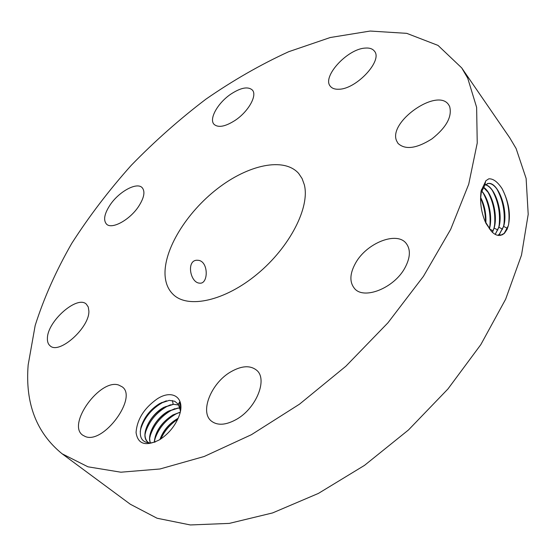 <?xml version="1.0" encoding="UTF-8"?>
<svg xmlns="http://www.w3.org/2000/svg" width="556" height="556" viewBox="0 0 556 556"><rect width="100%" height="100%" fill="white"/><g stroke="black" fill="none" stroke-linecap="round" stroke-linejoin="round"><path stroke-width="0.83" d="M62.133 453.807L130.312 504.236L157.063 518.234L190.34 524.954L229.294 523.398L272.6 512.924L318.407 493.415L364.507 465.372L408.472 429.969L447.934 388.978L480.836 344.595L505.647 299.211L521.5 255.128L528.2 214.345L526.122 178.448L516.1 148.501L509.734 137.791L461.709 67.901L438.024 45.411L406.763 33.353L370.171 31.046L330.243 37.523L288.675 51.722C260.625 64.566 233.082 80.356 206.04 99.079C179.588 119.172 154.658 141.259 131.244 165.34C108.948 190.291 89.113 216.312 71.738 243.403C56.031 270.828 43.841 298.183 35.174 325.482L28.161 364.931C25.055 403.211 36.383 432.839 62.133 453.807L87.966 466.811L120.84 472.204L159.996 468.979L204.142 456.504L251.416 434.695L299.517 404.163L345.867 366.223L387.921 322.827L423.422 276.353L450.68 229.35L468.715 184.224L477.236 143.038L476.624 107.343L467.707 78.153L461.709 67.901M502.033 188.574C497.509 181.77 493.096 178.525 488.8 178.83L485.944 180.7L481.107 190.875C479.668 202.37 481.301 213.226 486.013 223.436L491.365 231.275C493.916 234.013 496.515 235.41 499.17 235.473L502.061 234.889L504.299 233.381L507.114 229.315L508.351 225.59C510.867 214.039 508.761 201.703 502.033 188.574C507.837 199.694 510.026 211.669 508.622 224.52M507.114 229.315L504.348 233.43L502.061 234.889M157.223 398.874C144.108 408.167 137.054 419.384 136.06 432.512C137.825 444.223 145.602 446.67 159.398 439.852L160.33 439.275C168.628 433.673 174.723 426.313 178.615 417.181C186.455 398.735 173.236 388.345 157.223 398.874M230.789 94.166C217.778 102.923 208.702 119.053 214.067 124.342C218.272 127.998 225.333 126.643 235.264 120.284C248.483 111.506 257.532 95.25 252.348 90.037C247.997 86.236 240.811 87.612 230.789 94.166M304.327 184.752L302.103 178.58L298.683 173.451C284.012 156.848 248.178 164.764 217.361 188.741C186.469 212.614 163.436 249.852 165.083 275.595C165.632 283.525 168.371 289.843 173.291 294.555C188.102 308.983 224.951 301.005 257.393 273.941C289.912 247.031 310.123 207.235 304.327 184.752M138.562 206.512C144.15 197.811 145.359 191.542 142.183 187.692C136.957 181.777 119.081 191.5 110.171 204.844C104.375 213.657 103.131 220.065 106.453 224.054C111.589 229.809 129.666 220.072 138.562 206.512M88.87 310.971L88.258 306.988L86.354 304.181C77.409 294.937 47.462 321.187 47.413 338.208C47.253 341.634 48.129 344.15 50.054 345.769C59.04 354.992 89.752 327.512 88.87 310.971M118.595 385.009C99.969 378.532 66.685 424.416 82.684 435.153L85.318 436.543C103.52 444.425 138.034 397.269 122.132 386.802L118.595 385.009M230.629 371.936C211.266 383.042 199.507 411.864 211.322 421.045C217.521 425.799 225.938 425.222 236.557 419.321C256.365 408.229 267.867 379.241 256.698 370.289C250.235 365.097 241.547 365.646 230.629 371.936M355.625 262.988C349.766 273.524 349.356 281.975 354.401 288.355C363.589 300.205 394.107 288.23 404.949 267.839C410.377 257.643 410.801 249.512 406.214 243.431C396.824 230.928 366.585 243.048 355.625 262.988M396.581 140.8L397.992 143.372C405.227 150.092 416.555 148.591 431.984 138.854C446.468 127.331 452.348 116.531 449.623 106.439L448.692 104.827C437.579 87.257 388.018 121.875 396.581 140.8M338.938 89.231C356.396 89.162 383.091 60.416 374.41 51.138C372.534 48.726 369.406 47.712 365.028 48.101C347.173 49.018 321.66 77.048 330.375 86.305C332.127 88.453 334.976 89.433 338.938 89.231M500.33 235.396L504.181 233.402L508.337 225.632M481.072 192.953L480.558 196.574M497.891 235.348L499.496 234.159L503.66 226.403C508.608 210.251 498.287 182.208 488.571 183.397L484.915 185.016L481.274 192.473L480.53 199.263M484.978 221.17L491.365 231.275M180.359 411.468L179.664 401.884L178.323 404.268L174.737 401.265L169.232 400.369L159.746 403.503C150.683 409.07 144.49 416.743 141.154 426.522C138.618 437.218 141.773 442.708 150.634 442.986L155.367 441.937M198.582 260.333L196.782 260.236C186.482 260.535 190.013 281.69 198.846 283.08L200.236 283.206C208.437 283.379 208.514 261.737 198.582 260.333M497.828 235.334L499.385 234.173L503.548 226.431C506.106 213.351 504.083 201.161 497.488 189.867C494.534 185.551 491.525 183.404 488.46 183.424L487.397 183.577M178.323 404.268L180.457 410.856M496.869 188.977C502.888 199.931 505.23 211.961 503.889 225.062M149.279 443.028L147.896 442.166C139.681 436.022 149.564 414.922 163.853 407.346L173.166 404.261L178.789 404.976M147.952 442.208C144.887 439.316 144.233 434.945 145.985 429.107C149.14 420.03 155.124 412.809 163.951 407.43L173.493 404.323L178.823 405.039M495.25 234.396L498.885 227.237C503.521 212.121 494.68 185.926 485.228 184.738M495.187 234.361L498.774 227.265C501.331 214.407 499.364 202.377 492.873 191.195C490.406 187.525 487.841 185.391 485.179 184.78M492.296 190.36C498.468 201.772 500.671 214.074 498.92 227.258M150.495 443C149.383 440.171 149.453 436.71 150.697 432.624C153.859 423.644 159.794 416.52 168.503 411.238L178.031 408.16L180.061 408.167M150.426 443C146.541 434.91 156.076 417.674 168.405 411.155L177.698 408.097L180.047 408.09M492.456 232.373L494.138 228.071C498.183 214.741 491.838 191.994 483.282 187.101M492.387 232.311L494.027 228.092C496.584 215.45 494.673 203.593 488.286 192.508L483.24 187.17M487.758 191.737C493.436 202.21 495.681 213.692 494.492 226.174M154.339 442.27L155.381 436.106C158.557 427.23 164.437 420.197 173.02 415.019L180.179 412.281M154.241 442.305C155.235 431.484 161.462 422.358 172.923 414.936L180.207 412.177M489.398 228.947L489.412 228.898C492.845 217.431 488.766 198.548 481.663 190.944M489.322 228.85C491.851 216.43 489.989 204.761 483.72 193.829L481.635 191.055M483.24 193.113C488.752 203.35 490.948 214.553 489.829 226.723M159.919 439.532C163.096 430.733 168.927 423.79 177.406 418.689L178.149 418.293M160.072 439.435C163.283 430.705 169.094 423.818 177.503 418.772L178.073 418.459M485.847 223.053C486.305 213.712 484.561 205.15 480.606 197.352M485.749 222.859C486.173 213.685 484.45 205.247 480.599 197.561M480.572 198.054C483.901 205.623 485.548 213.726 485.52 222.365M166.383 400.807L163.172 402.19C152.295 408.243 144.907 416.861 141.022 428.05L140.216 431.595M170.56 404.782L167.46 406.144C156.841 412.121 149.613 420.586 145.762 431.539L145.046 434.458M174.89 408.66L171.721 410.078C161.358 415.978 154.276 424.284 150.474 435L149.717 438.01M179.185 412.51L175.939 413.991C165.841 419.808 158.912 427.953 155.152 438.427L154.353 441.54M177.698 419.287C170.129 424.325 164.527 430.858 160.906 438.899M481.274 192.473L481.42 189.714M503.66 226.403L507.413 228.391M484.915 185.016L485.652 181.013M499.496 234.152L500.699 235.327M498.885 227.237L502.61 229.211M494.138 228.071L497.835 230.024M489.412 228.898L493.082 230.83M172.409 400.535L173.166 404.261M481.135 190.764L481.051 193.606M163.172 402.19L161.177 402.746M141.022 428.05L141.154 426.522M167.46 406.144L165.132 406.804M145.762 431.539L145.985 429.107M171.721 410.078L169.441 410.738M150.474 435L150.697 432.624M175.939 413.991L173.722 414.644M155.152 438.427L155.381 436.106"/></g></svg>
